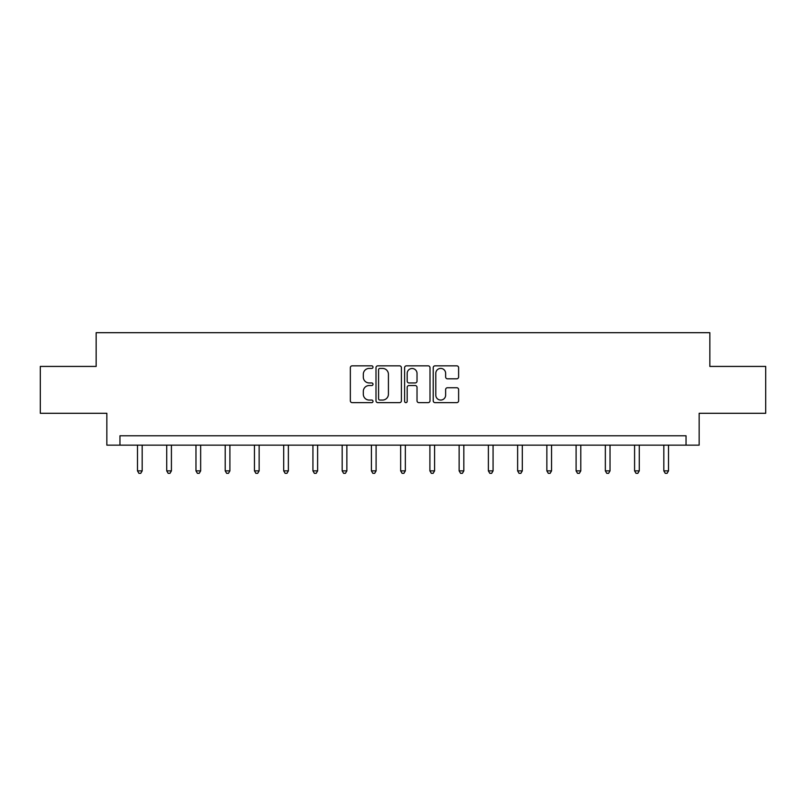 <?xml version="1.0" encoding="UTF-8"?>
<svg xmlns="http://www.w3.org/2000/svg" width="806" height="806" viewBox="0 0 806 806"><rect width="100%" height="100%" fill="white"/><g stroke="black" fill="none" stroke-linecap="round" stroke-linejoin="round"><path stroke-width="1.21" d="M373.007 367.123A1.29 1.29 0 0 0 371.727 365.843L352.172 365.843A1.844 1.844 0 0 0 350.338 367.677L350.338 400.794A1.844 1.844 0 0 0 352.172 402.637L371.727 402.637A1.29 1.29 0 0 0 373.007 401.348A1.29 1.29 0 0 0 371.727 400.058L369.188 400.058A5.884 5.884 0 0 1 363.305 394.174L363.305 391.414A5.884 5.884 0 0 1 369.188 385.53L371.727 385.53A1.29 1.29 0 0 0 373.007 384.24A1.29 1.29 0 0 0 371.727 382.951L369.188 382.951A5.884 5.884 0 0 1 363.305 377.057L363.305 374.306A5.884 5.884 0 0 1 369.188 368.413L371.727 368.413A1.29 1.29 0 0 0 373.007 367.123M456.77 378.81A1.844 1.844 0 0 0 458.614 376.966L458.614 367.677A1.844 1.844 0 0 0 456.77 365.843L435.059 365.843A1.844 1.844 0 0 0 433.215 367.677L433.215 400.794A1.844 1.844 0 0 0 435.059 402.637L456.77 402.637A1.844 1.844 0 0 0 458.614 400.794L458.614 389.57A1.844 1.844 0 0 0 456.77 387.736L447.481 387.736A1.844 1.844 0 0 0 445.637 389.57L445.637 395.142A4.927 4.927 0 0 1 440.721 400.058A4.927 4.927 0 0 1 435.794 395.142L435.794 373.339A4.927 4.927 0 0 1 440.721 368.413A4.927 4.927 0 0 1 445.637 373.339L445.637 376.966A1.844 1.844 0 0 0 447.481 378.81L456.77 378.81M686.037 445.154L699.155 445.154L699.155 413.287L765.7 413.287L765.7 366.428L709.844 366.428L709.844 332.687L96.156 332.687L96.156 366.428L40.3 366.428L40.3 413.287L106.845 413.287L106.845 445.154L686.037 445.154L686.037 435.784L119.963 435.784L119.963 445.154M401.388 367.677A1.844 1.844 0 0 0 399.554 365.843L377.843 365.843A1.844 1.844 0 0 0 375.999 367.677L375.999 400.794A1.844 1.844 0 0 0 377.843 402.637L399.554 402.637A1.844 1.844 0 0 0 401.388 400.794L401.388 367.677M406.446 365.843L428.157 365.843A1.844 1.844 0 0 1 430.001 367.677L430.001 400.794A1.844 1.844 0 0 1 428.157 402.637L418.868 402.637A1.844 1.844 0 0 1 417.024 400.794L417.024 387.364A1.844 1.844 0 0 0 415.191 385.53L409.025 385.53A1.844 1.844 0 0 0 407.181 387.364L407.181 401.348A1.29 1.29 0 0 1 405.902 402.637A1.29 1.29 0 0 1 404.612 401.348L404.612 367.677A1.844 1.844 0 0 1 406.446 365.843M379.868 368.413A1.29 1.29 0 0 0 378.578 369.702L378.578 398.769A1.29 1.29 0 0 0 379.868 400.058L382.528 400.058A5.884 5.884 0 0 0 388.421 394.174L388.421 374.306A5.884 5.884 0 0 0 382.528 368.413L379.868 368.413M417.024 373.43A4.927 4.927 0 0 0 412.108 368.503A4.927 4.927 0 0 0 407.181 373.43L407.181 381.107A1.844 1.844 0 0 0 409.025 382.951L415.191 382.951A1.844 1.844 0 0 0 417.024 381.107L417.024 373.43M137.494 445.154L137.494 470.875L142.178 470.875L142.178 445.154M142.178 470.875L140.768 473.313L138.894 473.313L137.494 470.875M166.731 445.154L166.731 470.875L171.416 470.875L171.416 445.154M171.416 470.875L170.006 473.313L168.132 473.313L166.731 470.875M195.969 445.154L195.969 470.875L200.654 470.875L200.654 445.154M200.654 470.875L199.253 473.313L197.379 473.313L195.969 470.875M225.206 445.154L225.206 470.875L229.901 470.875L229.901 445.154M229.901 470.875L228.491 473.313L226.617 473.313L225.206 470.875M254.454 445.154L254.454 470.875L259.139 470.875L259.139 445.154M259.139 470.875L257.729 473.313L255.855 473.313L254.454 470.875M283.692 445.154L283.692 470.875L288.377 470.875L288.377 445.154M288.377 470.875L286.976 473.313L285.102 473.313L283.692 470.875M312.93 445.154L312.93 470.875L317.624 470.875L317.624 445.154M317.624 470.875L316.214 473.313L314.34 473.313L312.93 470.875M342.177 445.154L342.177 470.875L346.862 470.875L346.862 445.154M346.862 470.875L345.452 473.313L343.578 473.313L342.177 470.875M371.415 445.154L371.415 470.875L376.1 470.875L376.1 445.154M376.1 470.875L374.699 473.313L372.825 473.313L371.415 470.875M400.653 445.154L400.653 470.875L405.347 470.875L405.347 445.154M405.347 470.875L403.937 473.313L402.063 473.313L400.653 470.875M429.9 445.154L429.9 470.875L434.585 470.875L434.585 445.154M434.585 470.875L433.175 473.313L431.301 473.313L429.9 470.875M459.138 445.154L459.138 470.875L463.823 470.875L463.823 445.154M463.823 470.875L462.422 473.313L460.548 473.313L459.138 470.875M488.376 445.154L488.376 470.875L493.07 470.875L493.07 445.154M493.07 470.875L491.66 473.313L489.786 473.313L488.376 470.875M517.623 445.154L517.623 470.875L522.308 470.875L522.308 445.154M522.308 470.875L520.898 473.313L519.024 473.313L517.623 470.875M546.861 445.154L546.861 470.875L551.546 470.875L551.546 445.154M551.546 470.875L550.145 473.313L548.271 473.313L546.861 470.875M576.099 445.154L576.099 470.875L580.794 470.875L580.794 445.154M580.794 470.875L579.383 473.313L577.509 473.313L576.099 470.875M605.346 445.154L605.346 470.875L610.031 470.875L610.031 445.154M610.031 470.875L608.621 473.313L606.747 473.313L605.346 470.875M634.584 445.154L634.584 470.875L639.269 470.875L639.269 445.154M639.269 470.875L637.868 473.313L635.994 473.313L634.584 470.875M663.822 445.154L663.822 470.875L668.506 470.875L668.506 445.154M668.506 470.875L667.106 473.313L665.232 473.313L663.822 470.875"/></g></svg>
